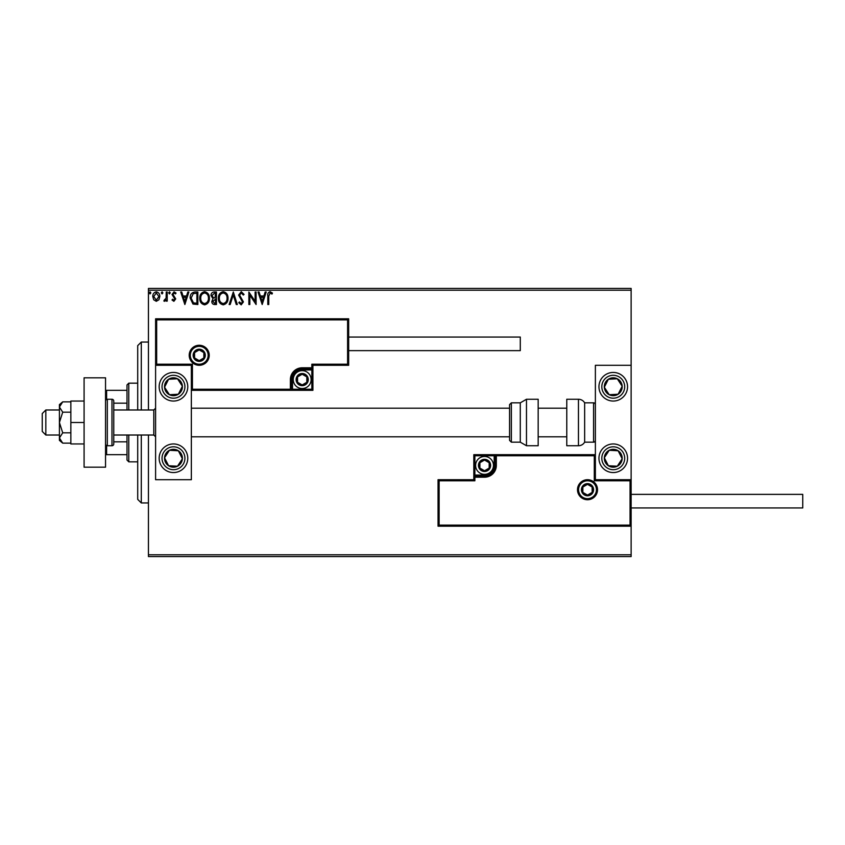 <?xml version="1.0" encoding="UTF-8"?>
<svg xmlns="http://www.w3.org/2000/svg" width="845" height="845" viewBox="0 0 845 845"><rect width="100%" height="100%" fill="white"/><g stroke="black" fill="none" stroke-linecap="round" stroke-linejoin="round"><path stroke-width="1.27" d="M631.13 556.58L148.445 556.58L148.445 554.795L631.13 554.795L631.13 556.58M158.902 299.785L156.304 301.306L153.706 299.795L152.776 296.542C152.744 293.954 153.927 292.381 156.304 291.831C158.68 292.381 159.853 293.944 159.832 296.542L158.902 299.785M167.215 292L167.215 301.137L166.254 301.137L166.254 299.795L164.574 301.306L163.845 300.989L164.3 300.017L166.095 298.211L166.254 292L167.215 292M173.88 301.306L172.021 299.996L172.591 299.214L173.827 300.176L174.757 298.95L172.021 294.482L174.059 291.831L176.035 293.078L175.485 293.923L174.165 292.962L172.993 294.43L175.718 298.898L173.88 301.306M194.952 292L197.857 292L197.857 304.506L192.987 304.063L190.157 298.095C190.009 294.482 191.614 292.454 194.952 292M216.468 292L216.468 304.506L214.693 304.506C212.792 304.411 211.831 303.387 211.81 301.411L212.982 298.75L211.007 295.549C211.028 293.479 212.01 292.296 213.965 292L216.468 292M233.315 292L237.318 304.506L236.273 304.506L233.231 295.021L230.189 304.506L229.143 304.506L233.315 292M255.127 292L256.098 292L256.098 304.506L249.835 295.18L249.835 304.506L248.874 304.506L248.874 292L255.127 301.306L255.127 292M268.773 296.183L268.773 304.506L267.802 304.506L267.802 296.056C267.421 293.785 268.182 292.328 270.094 291.673L272.46 293.12L271.974 294.081L270.104 292.962L268.773 296.183M148.445 290.205L148.445 288.42L631.13 288.42L631.13 290.205L148.445 290.205L148.445 409.983M148.445 435.017L148.445 554.795M631.13 290.205L631.13 365.293L595.376 365.293L595.376 479.707L631.13 479.707L631.13 365.293M630.053 525.115L631.13 526.192L438.048 526.192L438.048 479.707L439.125 480.784L439.125 525.115L630.053 525.115L630.053 480.784L631.13 479.707L631.13 554.795M262.193 304.506L258.021 292L259.066 292L260.355 296.003L263.872 296.003L265.15 292L266.207 292L262.193 304.506M241.247 291.673L244.057 294.409L243.275 295.042L241.321 292.962L239.568 295.074L243.423 301.908L241.184 304.834L238.765 302.711L239.515 301.94L241.195 303.545L242.462 301.961L238.607 295.063L241.247 291.673M228.023 298.2C228.087 301.771 226.502 303.978 223.27 304.834C219.953 304.063 218.327 301.866 218.39 298.253C218.327 294.683 219.932 292.486 223.186 291.673C226.449 292.465 228.065 294.63 228.023 298.2M209.412 298.2C209.475 301.771 207.891 303.978 204.659 304.834C201.342 304.063 199.716 301.866 199.779 298.253C199.716 294.683 201.321 292.486 204.575 291.673C207.838 292.465 209.454 294.63 209.412 298.2M184.865 304.506L180.693 292L181.738 292L183.027 296.003L186.534 296.003L187.822 292L188.868 292L184.865 304.506M170.257 292.877L169.454 293.923L168.651 292.877L169.454 291.831L170.257 292.877M162.884 292.877L162.082 293.923L161.279 292.877L162.082 291.831L162.884 292.877M150.843 292.877L150.04 293.923L149.248 292.877L150.04 291.831L150.843 292.877M260.767 297.292L262.108 301.496L263.46 297.292L260.767 297.292M219.351 298.264C219.309 301.126 220.598 302.89 223.217 303.545C225.837 302.859 227.115 301.074 227.051 298.2C227.104 295.359 225.826 293.606 223.217 292.962C220.577 293.606 219.288 295.37 219.351 298.264M214.503 303.228L215.507 303.228L215.507 299.214L212.782 301.39L214.503 303.228M215.021 297.936L215.507 293.278L214.408 293.278L211.979 295.549L213.489 297.789L215.021 297.936M200.74 298.264C200.698 301.126 201.987 302.89 204.617 303.545C207.226 302.859 208.504 301.074 208.44 298.2C208.493 295.359 207.215 293.606 204.617 292.962C201.976 293.606 200.677 295.37 200.74 298.264M196.896 303.228L196.896 293.278L193.283 293.595L191.118 298.095L193.494 302.88L196.896 303.228M183.439 297.292L184.78 301.496L186.122 297.292L183.439 297.292M153.737 296.532L156.304 300.176L158.871 296.532L156.304 292.962L153.737 296.532M137.714 409.983L137.714 345.626L141.295 342.056L148.445 342.056M137.714 435.017L137.714 499.374L141.295 502.944L148.445 502.944M141.295 342.056L141.295 409.983M141.295 435.017L141.295 502.944M173.468 372.444A14.302 14.302 0 0 1 187.77 386.746A14.302 14.302 0 0 1 173.468 401.048A14.302 14.302 0 0 1 159.166 386.746A14.302 14.302 0 0 1 173.468 372.444M173.468 472.556A14.302 14.302 0 0 0 187.77 458.254A14.302 14.302 0 0 0 173.468 443.952A14.302 14.302 0 0 0 159.166 458.254A14.302 14.302 0 0 0 173.468 472.556M191.35 365.293L191.35 479.707L155.596 479.707L155.596 365.293L191.35 365.293L192.417 364.216L192.417 389.249L191.35 390.316L292.528 390.316L292.528 389.249L311.837 389.249L311.837 369.941L302.183 369.941A9.654 9.654 0 0 0 292.528 379.595L292.528 389.249L291.462 389.249A1.077 1.077 0 0 1 290.384 390.316L290.384 379.595A11.798 11.798 0 0 1 302.183 367.797L311.837 367.797L311.837 364.216L347.591 364.216L347.591 319.885L348.668 318.808L348.668 365.293L312.914 365.293L312.914 367.797L311.837 367.797L311.837 368.864L302.183 368.864A10.731 10.731 0 0 0 291.462 379.595L291.462 389.249L192.417 389.249M613.248 472.556A14.302 14.302 0 0 1 598.947 458.254A14.302 14.302 0 0 1 613.248 443.952A14.302 14.302 0 0 1 627.55 458.254A14.302 14.302 0 0 1 613.248 472.556M613.248 372.444A14.302 14.302 0 0 0 598.947 386.746A14.302 14.302 0 0 0 613.248 401.048A14.302 14.302 0 0 0 627.55 386.746A14.302 14.302 0 0 0 613.248 372.444A14.302 14.302 0 0 1 625.226 378.919M45.831 435.017L42.25 431.436L42.25 413.564L45.831 409.983L45.831 435.017L59.414 435.017M113.758 435.017L153.801 435.017L153.801 409.983L155.596 408.198M578.571 489.72A8.936 8.936 0 0 0 587.507 498.656A8.936 8.936 0 0 0 596.443 489.72A8.936 8.936 0 0 0 587.507 480.784A8.936 8.936 0 0 0 578.571 489.72A8.936 8.936 0 0 1 587.507 480.784A8.936 8.936 0 0 1 596.443 489.72M438.048 479.707L473.813 479.707L473.813 477.203L474.879 477.203L474.879 480.784L439.125 480.784M484.534 475.059L484.534 476.136L474.879 476.136A1.077 1.077 0 0 0 473.813 477.203L473.813 454.684L494.188 454.684L494.188 455.751L474.879 455.751L474.879 475.059L484.534 475.059A9.654 9.654 0 0 0 494.188 465.405L494.188 455.751L495.265 455.751L495.265 465.405L495.265 455.751A1.077 1.077 0 0 1 496.332 454.684L494.188 454.684M495.265 455.751L496.332 455.751L496.332 454.684L595.376 454.684L594.299 455.751L496.332 455.751L496.332 465.405A11.798 11.798 0 0 1 484.534 477.203L474.879 477.203L474.879 476.136A1.077 1.077 0 0 0 473.813 477.203M439.125 525.115L438.048 526.192M473.813 479.707L474.879 480.784M630.053 480.784L594.299 480.784L595.376 479.707M473.813 454.684L474.879 455.751M494.188 465.405L495.265 465.405A10.731 10.731 0 0 1 484.534 476.136A10.731 10.731 0 0 0 495.265 465.405L496.332 465.405M208.155 355.28A8.936 8.936 0 0 0 199.209 346.344A8.936 8.936 0 0 0 190.273 355.28A8.936 8.936 0 0 0 199.209 364.216A8.936 8.936 0 0 0 208.155 355.28A8.936 8.936 0 0 1 199.209 364.216A8.936 8.936 0 0 1 190.273 355.28M347.591 319.885L156.663 319.885L156.663 364.216L155.596 365.293L155.596 318.808L348.668 318.808M312.914 367.797A1.077 1.077 0 0 1 311.837 368.864A1.077 1.077 0 0 0 312.914 367.797L312.914 390.316L292.528 390.316M348.668 365.293L347.591 364.216M312.914 365.293L311.837 364.216M156.663 319.885L155.596 318.808M312.914 390.316L311.837 389.249M307.548 379.595A5.366 5.366 0 0 0 297.546 376.912A5.366 5.366 0 0 0 302.183 384.961A5.366 5.366 0 0 0 307.548 379.595M306.83 379.595L306.83 376.912L302.183 374.229L297.546 376.912L297.546 382.278L302.183 384.961L306.83 382.278L306.83 379.595M293.247 379.595A8.936 8.936 0 0 1 302.183 370.659A8.936 8.936 0 0 1 311.129 379.595A8.936 8.936 0 0 1 302.183 388.531A8.936 8.936 0 0 1 293.247 379.595A8.936 8.936 0 0 0 302.183 388.531A8.936 8.936 0 0 0 311.129 379.595M297.546 376.912L297.546 382.278L302.183 384.961M306.83 382.278L306.83 376.912M489.899 465.405A5.366 5.366 0 0 0 479.886 462.722A5.366 5.366 0 0 0 484.534 470.771A5.366 5.366 0 0 0 489.899 465.405M489.181 465.405L489.181 462.722L484.534 460.039L479.886 462.722L479.886 468.088L484.534 470.771L489.181 468.088L489.181 465.405M475.598 465.405A8.936 8.936 0 0 1 484.534 456.469A8.936 8.936 0 0 1 493.469 465.405A8.936 8.936 0 0 1 484.534 474.341A8.936 8.936 0 0 1 475.598 465.405A8.936 8.936 0 0 0 484.534 474.341A8.936 8.936 0 0 0 493.469 465.405M479.886 462.722L479.886 468.088L484.534 470.771M489.181 468.088L489.181 462.722M592.873 489.72A5.366 5.366 0 0 0 582.86 487.037A5.366 5.366 0 0 0 587.507 495.085A5.366 5.366 0 0 0 592.873 489.72M592.155 489.72L592.155 487.037L587.507 484.354L582.86 487.037L582.86 492.403L587.507 495.085L592.155 492.403L592.155 489.72M582.86 487.037L582.86 492.403L587.507 495.085M592.155 492.403L592.155 487.037M204.575 355.28A5.366 5.366 0 0 0 194.572 352.597A5.366 5.366 0 0 0 199.209 360.646A5.366 5.366 0 0 0 204.575 355.28M203.856 355.28L203.856 352.597L199.209 349.914L194.572 352.597L194.572 357.963L199.209 360.646L203.856 357.963L203.856 355.28M194.572 352.597L194.572 357.963L199.209 360.646M203.856 357.963L203.856 352.597M165.99 453.364A8.936 8.936 0 0 0 177.503 466.229A8.936 8.936 0 0 0 178.358 450.776A8.936 8.936 0 0 0 165.99 453.364M166.993 454.018L164.543 457.758L168.577 465.743L177.503 466.229L182.393 458.75L178.358 450.776L169.433 450.279L166.993 454.018M164.543 457.758L168.577 465.743L177.503 466.229L182.393 458.75L178.358 450.776L169.433 450.279L164.543 457.758M605.77 453.364A8.936 8.936 0 0 0 617.283 466.229A8.936 8.936 0 0 0 618.139 450.776A8.936 8.936 0 0 0 605.77 453.364M606.773 454.018L604.323 457.758L608.358 465.743L617.283 466.229L622.173 458.75L618.139 450.776L609.213 450.279L606.773 454.018M604.323 457.758L608.358 465.743L617.283 466.229L622.173 458.75L618.139 450.776L609.213 450.279L604.323 457.758M620.737 381.855A8.936 8.936 0 0 0 604.323 387.242A8.936 8.936 0 0 0 618.139 394.224A8.936 8.936 0 0 0 620.737 381.855M619.734 382.51L617.283 378.771L608.358 379.257L604.323 387.242L609.213 394.721L618.139 394.224L622.173 386.249L619.734 382.51M601.281 394.573A14.302 14.302 0 0 1 605.432 374.768M617.283 378.771L608.358 379.257L604.323 387.242L609.213 394.721L618.139 394.224L622.173 386.249L617.283 378.771M180.957 381.855A8.936 8.936 0 0 0 164.543 387.242A8.936 8.936 0 0 0 178.358 394.224A8.936 8.936 0 0 0 180.957 381.855M179.953 382.51L177.503 378.771L168.577 379.257L164.543 387.242L169.433 394.721L178.358 394.224L182.393 386.249L179.953 382.51M185.446 378.919A14.302 14.302 0 0 1 181.295 398.713A14.302 14.302 0 0 1 161.501 394.573A14.302 14.302 0 0 0 181.295 398.713A14.302 14.302 0 0 0 185.446 378.919M177.503 378.771L168.577 379.257L164.543 387.242L169.433 394.721L178.358 394.224L182.393 386.249L177.503 378.771M578.455 445.737A7.151 7.151 0 0 0 584.645 442.167L584.645 402.833A7.151 7.151 0 0 0 578.455 399.262L566.773 399.262L566.773 445.737L578.455 445.737L578.455 399.262M584.645 442.167L593.581 442.167A1.785 1.785 0 0 0 595.376 440.382M593.581 442.167L593.581 402.833A1.785 1.785 0 0 1 595.376 404.618M593.581 402.833L584.645 402.833M526.477 445.737L538.17 445.737L538.17 399.262L526.477 399.262L526.477 445.737L520.288 442.167L520.288 402.833L511.352 402.833L511.352 442.167L509.567 440.382L509.567 404.618L509.567 408.198L191.35 408.198M509.567 416.458L509.567 408.198M631.13 494.367L802.75 494.367L802.75 507.951L631.13 507.951M348.668 337.049L520.288 337.049L520.288 350.633L348.668 350.633M62.71 432.82L59.414 422.5L59.414 437.985L62.71 443.139L59.414 440.382L59.414 437.985L62.71 432.82L70.853 432.82M62.71 443.139L70.853 443.139M62.71 412.18L59.414 407.015L59.414 422.5L62.71 412.18L70.853 412.18M62.71 401.861L59.414 404.618L59.414 407.015L62.71 401.861L70.853 401.861M84.088 422.5L70.853 422.5L70.853 443.952L84.088 443.952M70.853 422.5L70.853 401.048L84.088 401.048M84.088 467.19L84.088 377.81L105.54 377.81L105.54 467.19L84.088 467.19M107.326 445.737L111.973 445.737A1.785 1.785 0 0 0 113.758 443.952L113.758 401.048A1.785 1.785 0 0 0 111.973 399.262L107.326 399.262L107.326 445.737A1.785 1.785 0 0 1 105.54 443.952M105.54 401.048A1.785 1.785 0 0 1 107.326 399.262M128.778 435.017L128.778 461.835L126.993 460.039L126.993 435.017M126.993 409.983L126.993 384.961L128.778 383.165L128.778 409.983M128.778 461.835L137.714 461.835M128.778 383.165L137.714 383.165M126.993 454.684L105.54 454.684M126.993 441.84L113.758 441.84M126.993 403.16L113.758 403.16M105.54 390.316L106.607 390.316L106.607 399.41M126.993 390.316L106.607 390.316M106.607 445.59L106.607 454.684M597.521 489.72A10.013 10.013 0 0 1 587.507 499.733A10.013 10.013 0 0 1 577.494 489.72A10.013 10.013 0 0 1 587.507 479.707A10.013 10.013 0 0 1 597.521 489.72M594.299 480.784L594.299 455.751M474.879 476.136L474.879 475.059L473.813 475.059M484.534 476.136L484.534 477.203M189.206 355.28A10.013 10.013 0 0 1 199.209 345.267A10.013 10.013 0 0 1 209.222 355.28A10.013 10.013 0 0 1 199.209 365.293A10.013 10.013 0 0 1 189.206 355.28M156.663 364.216L192.417 364.216M302.183 369.941L302.183 368.864A10.731 10.731 0 0 0 291.462 379.595L290.384 379.595M311.837 368.864L311.837 369.941L312.914 369.941M302.183 368.864L302.183 367.797M292.528 379.595L291.462 379.595M308.267 379.595A6.073 6.073 0 0 0 302.183 373.511A6.073 6.073 0 0 0 296.109 379.595A6.073 6.073 0 0 0 302.183 385.669A6.073 6.073 0 0 0 308.267 379.595M490.618 465.405A6.073 6.073 0 0 0 484.534 459.331A6.073 6.073 0 0 0 478.46 465.405A6.073 6.073 0 0 0 484.534 471.489A6.073 6.073 0 0 0 490.618 465.405M593.581 489.72A6.073 6.073 0 0 0 587.507 483.636A6.073 6.073 0 0 0 581.434 489.72A6.073 6.073 0 0 0 587.507 495.793A6.073 6.073 0 0 0 593.581 489.72M205.293 355.28A6.073 6.073 0 0 0 199.209 349.207A6.073 6.073 0 0 0 193.135 355.28A6.073 6.073 0 0 0 199.209 361.364A6.073 6.073 0 0 0 205.293 355.28M163.888 452.001A11.439 11.439 0 0 0 167.215 467.834A11.439 11.439 0 0 0 183.048 464.518A11.439 11.439 0 0 0 179.731 448.674A11.439 11.439 0 0 0 163.888 452.001M603.668 452.001A11.439 11.439 0 0 0 606.995 467.834A11.439 11.439 0 0 0 622.828 464.518A11.439 11.439 0 0 0 619.512 448.674A11.439 11.439 0 0 0 603.668 452.001M622.828 380.482A11.439 11.439 0 0 0 606.995 377.166A11.439 11.439 0 0 0 603.668 392.999A11.439 11.439 0 0 0 619.512 396.326A11.439 11.439 0 0 0 622.828 380.482M183.048 380.482A11.439 11.439 0 0 0 167.215 377.166A11.439 11.439 0 0 0 163.888 392.999A11.439 11.439 0 0 0 179.731 396.326A11.439 11.439 0 0 0 183.048 380.482M111.973 445.737L111.973 399.262M153.801 435.017L155.596 436.802M566.773 436.802L538.17 436.802M509.567 436.802L191.35 436.802M566.773 408.198L538.17 408.198M45.831 409.983L59.414 409.983M113.758 409.983L153.801 409.983M511.352 442.167L520.288 442.167M511.352 402.833L509.567 404.618M526.477 399.262L520.288 402.833"/></g></svg>
